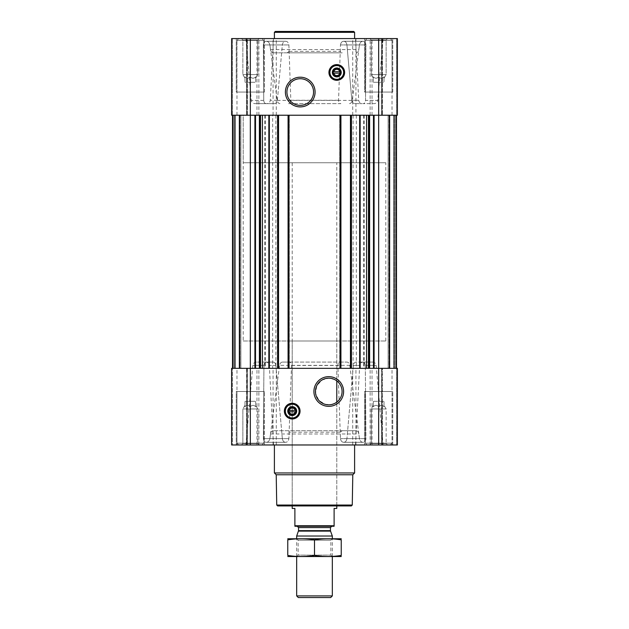 <?xml version="1.0" encoding="UTF-8"?>
<svg xmlns="http://www.w3.org/2000/svg" width="629" height="629" viewBox="0 0 629 629"><rect width="100%" height="100%" fill="white"/><g stroke="black" fill="none" stroke-linecap="round" stroke-linejoin="round"><path stroke-width="0.47" stroke-dasharray="3.15 2.36" d="M336.782 162.754L292.218 162.754L336.782 162.754L336.782 380.859A13.327 13.327 0 0 1 336.782 402.143L331.452 404.549L325.342 404.376L318.95 400.516L315.577 393.408L316.804 385.624L322.103 379.963L328.763 378.178L334.675 379.562L336.782 380.859L336.782 340.997L292.218 340.997L336.782 340.997M371.204 74.584L386.135 74.584L371.204 74.584L386.135 74.584L371.204 74.584L371.204 40.028L386.135 40.028L371.204 40.028L369.758 38.581L387.582 38.581L369.758 38.581L387.582 38.581L369.758 38.581L371.204 40.028L386.135 40.028L371.204 40.028L371.204 74.584L373.319 78.255L371.204 74.584M373.319 76.817C373.319 78.649 373.319 78.649 373.319 76.817C375.096 78.649 376.881 78.649 378.666 76.817C376.889 78.649 375.112 78.649 373.319 76.817C373.319 78.649 373.319 78.649 373.319 76.817C373.319 78.649 373.319 78.649 373.319 76.817C375.096 78.649 376.881 78.649 378.666 76.817C380.443 78.649 382.228 78.649 384.012 76.817C382.235 78.649 380.459 78.649 378.666 76.817C376.889 78.649 375.112 78.649 373.319 76.817C373.319 78.649 373.319 78.649 373.319 76.817L373.319 82.25L373.319 76.817L373.319 82.25L378.666 82.25L378.666 76.817C380.443 78.649 382.228 78.649 384.012 76.817C384.012 78.649 384.012 78.649 384.012 76.817C384.012 78.649 384.012 78.649 384.012 76.817C382.235 78.649 380.459 78.649 378.666 76.817L378.666 82.25L384.012 82.25L384.012 76.817C384.012 78.649 384.012 78.649 384.012 76.817C384.012 78.649 384.012 78.649 384.012 76.817L384.012 82.25L373.319 82.25L373.319 76.817M242.865 74.584L257.796 74.584L242.865 74.584L257.796 74.584L242.865 74.584L242.865 40.028L257.796 40.028L242.865 40.028L241.418 38.581L259.242 38.581L241.418 38.581L259.242 38.581L241.418 38.581L242.865 40.028L257.796 40.028L242.865 40.028L242.865 74.584L244.988 78.255L242.865 74.584M244.988 76.817C244.988 78.649 244.988 78.649 244.988 76.817C246.765 78.649 248.541 78.649 250.334 76.817C248.557 78.649 246.772 78.649 244.988 76.817C244.988 78.649 244.988 78.649 244.988 76.817C244.988 78.649 244.988 78.649 244.988 76.817C246.765 78.649 248.541 78.649 250.334 76.817C252.111 78.649 253.888 78.649 255.681 76.817C253.904 78.649 252.119 78.649 250.334 76.817C248.557 78.649 246.772 78.649 244.988 76.817C244.988 78.649 244.988 78.649 244.988 76.817L244.988 82.25L244.988 76.817L244.988 82.25L250.334 82.25L250.334 76.817C252.111 78.649 253.888 78.649 255.681 76.817C255.681 78.649 255.681 78.649 255.681 76.817C255.681 78.649 255.681 78.649 255.681 76.817C253.904 78.649 252.119 78.649 250.334 76.817L250.334 82.25L255.681 82.25L255.681 76.817C255.681 78.649 255.681 78.649 255.681 76.817C255.681 78.649 255.681 78.649 255.681 76.817L255.681 82.25L244.988 82.25L244.988 76.817M274.653 103.636L266.114 103.636L274.653 103.636C276.147 103.463 277.059 102.338 277.389 100.263L282.335 44.934C282.791 42.552 283.868 41.333 285.574 41.262L285.574 41.262C287.359 41.325 288.467 42.552 288.892 44.934L290.826 100.263C290.755 102.338 289.977 103.471 288.499 103.636L340.879 103.636C339.401 103.463 338.63 102.338 338.559 100.263L340.454 44.934L340.25 51.358L342.215 52.836L287.138 52.836L289.104 51.358L288.892 44.934C288.467 42.552 287.359 41.325 285.574 41.262L285.574 41.262C283.86 41.333 282.783 42.552 282.335 44.934L277.389 100.263C277.059 102.338 276.147 103.463 274.653 103.636M266.114 103.636L254.831 103.636L266.114 103.636C264.683 103.478 263.897 102.393 263.748 100.381C263.897 102.393 264.683 103.478 266.114 103.636M383.124 38.581L245.876 38.581L383.124 38.581L377.714 100.381L365.52 100.381L365.929 44.934L365.52 100.381C365.37 102.393 364.584 103.478 363.145 103.636L374.169 103.636L363.145 103.636C364.576 103.478 365.37 102.393 365.52 100.381L377.714 100.381C377.369 102.385 376.189 103.471 374.169 103.636M279.952 103.636C278.498 103.478 277.57 102.393 277.177 100.381L269.912 44.934C269.283 42.56 268.072 41.333 266.303 41.262L266.303 41.262C264.581 41.333 263.606 42.56 263.362 44.934L263.748 100.381L263.362 44.934C263.606 42.56 264.581 41.333 266.303 41.262L266.303 41.262C268.08 41.333 269.283 42.56 269.912 44.934L270.509 49.589C270.887 51.586 271.799 52.671 273.245 52.836L342.215 52.836M356.1 52.836C357.539 52.671 358.451 51.586 358.829 49.589L359.426 44.934C360.055 42.56 361.25 41.333 363.019 41.262L363.019 41.262C364.718 41.333 365.693 42.56 365.929 44.934C365.693 42.56 364.718 41.333 363.019 41.262L363.019 41.262C361.25 41.333 360.055 42.56 359.426 44.934L352.185 100.381C351.792 102.393 350.864 103.478 349.417 103.636M289.104 51.358L340.25 51.358M343.748 41.262L343.748 41.262C341.979 41.333 340.879 42.552 340.454 44.934C340.879 42.552 341.979 41.333 343.748 41.262L343.748 41.262C345.431 41.325 346.5 42.552 346.941 44.934C346.493 42.552 345.431 41.325 343.748 41.262L363.019 41.262L343.748 41.262M351.855 100.263L346.941 44.934L351.855 100.263C352.185 102.338 353.097 103.471 354.599 103.636L362.288 103.636L354.599 103.636C353.097 103.471 352.185 102.338 351.855 100.263L358.727 100.263L351.855 100.263M355.495 38.581L273.505 38.581L355.495 38.581L358.727 100.263C359.025 102.323 360.213 103.455 362.288 103.636M287.138 52.836L273.245 52.836M288.499 103.636L340.879 103.636M236.252 38.581L264.416 38.581L236.252 38.581L264.416 38.581L236.252 38.581L236.252 92.054L264.416 92.054L236.252 92.054L264.416 92.054L236.252 92.054L236.252 38.581M364.584 38.581L392.748 38.581L364.584 38.581L392.748 38.581L364.584 38.581L364.584 92.054L392.748 92.054L364.584 92.054L392.748 92.054L364.584 92.054L364.584 38.581M396.6 38.581L382.401 38.581L396.6 38.581L396.6 115.225L381.614 115.225L397.386 115.225L396.6 115.225L396.6 38.581M382.401 38.581L392.032 38.581L381.614 38.581L382.401 38.581L382.401 115.225L382.401 38.581M355.928 444.97L355.928 368.327L397.386 368.327L397.386 444.97L231.614 444.97L232.4 444.97L231.614 444.97L231.614 368.327L250.334 368.327L232.51 368.327L239.547 368.327L232.51 368.327L232.51 115.225L232.51 368.327L232.51 115.225L232.51 368.327L232.51 115.225L232.51 368.327L232.51 115.225L232.51 368.327L250.334 368.327L250.334 38.581L231.614 38.581L231.614 115.225L231.614 38.581L247.386 38.581L231.614 38.581L231.614 115.225L355.928 115.225L355.928 38.581L397.386 38.581L397.386 115.225L397.386 38.581L397.386 115.225L374.098 115.225L396.49 115.225L394.446 115.225L396.49 115.225L396.49 368.327L374.098 368.327L396.49 368.327L396.49 115.225L396.49 368.327M355.928 38.581L250.334 38.581M247.386 38.581L236.968 38.581L247.386 38.581L247.386 115.225L246.599 115.225L247.386 115.225L247.386 38.581M349.787 365.347L359.426 438.617C360.055 440.992 361.25 442.218 363.019 442.297L363.019 442.297C364.718 442.218 365.693 440.992 365.929 438.617L365.315 365.347L365.929 438.617C365.693 440.992 364.718 442.218 363.019 442.297L363.019 442.297C361.25 442.218 360.055 440.992 359.426 438.617L358.829 433.971C358.451 431.966 357.539 430.889 356.1 430.716L273.245 430.716L342.215 430.716L340.25 432.202L340.454 438.617L337.883 365.473C337.954 363.389 338.732 362.257 340.21 362.092L346.996 362.092C348.45 362.249 349.386 363.334 349.787 365.347L279.583 365.347C279.991 363.334 280.919 362.249 282.382 362.092L346.996 362.092M372.604 362.092C374.625 362.265 375.812 363.35 376.158 365.347L365.315 365.347C365.158 363.334 364.364 362.249 362.925 362.092L372.604 362.092L362.925 362.092C364.364 362.249 365.158 363.334 365.315 365.347L376.158 365.347L383.124 444.97L245.876 444.97L383.124 444.97M273.245 430.716C271.799 430.881 270.887 431.966 270.509 433.971L269.912 438.617C269.283 440.992 268.072 442.218 266.303 442.297L266.303 442.297C264.581 442.218 263.606 440.992 263.362 438.617L263.936 365.347L263.362 438.617C263.606 440.992 264.581 442.218 266.303 442.297L266.303 442.297C268.08 442.218 269.283 440.992 269.912 438.617L279.583 365.347M266.326 362.092L256.396 362.092L266.326 362.092C264.895 362.249 264.094 363.334 263.936 365.347C264.094 363.334 264.888 362.249 266.326 362.092L273.112 362.092L266.326 362.092M273.112 362.092L265.776 362.092L273.112 362.092C274.614 362.257 275.533 363.381 275.864 365.473C275.533 363.389 274.614 362.257 273.112 362.092M279.425 444.97L355.495 444.97L279.425 444.97M282.335 438.617L275.864 365.473L282.335 438.617C282.791 441 283.868 442.226 285.574 442.297L285.574 442.297C283.86 442.226 282.783 441 282.335 438.617L263.362 438.617L282.335 438.617M282.382 362.092L289.175 362.092C290.661 362.257 291.439 363.381 291.51 365.473L288.892 438.617C288.467 441 287.359 442.226 285.574 442.297L285.574 442.297C287.359 442.226 288.467 441 288.892 438.617L289.104 432.202L287.138 430.716M343.748 442.297L343.748 442.297C341.979 442.226 340.879 441 340.454 438.617C340.879 441 341.979 442.226 343.748 442.297L343.748 442.297C345.431 442.226 346.5 441 346.941 438.617C346.493 441 345.431 442.226 343.748 442.297L363.019 442.297L343.748 442.297M353.372 365.473L346.941 438.617L353.372 365.473C353.702 363.381 354.622 362.257 356.124 362.092L363.224 362.092L356.124 362.092C354.622 362.257 353.702 363.381 353.372 365.473L359.662 365.473L353.372 365.473M340.25 432.202L289.104 432.202M342.215 430.716L356.1 430.716M289.175 362.092L340.21 362.092M236.252 444.97L264.416 444.97L236.252 444.97L264.416 444.97L236.252 444.97L236.252 391.497L264.416 391.497L236.252 391.497L264.416 391.497L236.252 391.497L236.252 444.97M364.584 444.97L392.748 444.97L364.584 444.97L392.748 444.97L364.584 444.97L364.584 391.497L392.748 391.497L364.584 391.497L392.748 391.497L364.584 391.497L364.584 444.97M232.4 444.97L247.386 444.97L232.4 444.97L232.4 368.327L232.4 444.97M247.04 444.97L236.968 444.97L247.04 444.97L247.04 368.327L236.968 368.327L247.386 368.327L247.04 444.97M396.6 444.97L381.614 444.97L396.6 444.97L396.6 368.327L391.458 368.327L397.386 368.327L396.6 368.327L396.6 444.97M381.96 444.97L392.032 444.97L381.96 444.97L381.96 368.327L392.032 368.327L381.614 368.327L381.96 444.97M247.04 115.225L236.968 115.225L247.04 115.225L247.04 38.581L247.04 115.225M239.995 115.225L235.27 115.225L240.883 115.225L239.995 115.225L239.995 368.327L240.883 368.327L234.916 368.327L240.883 368.327L234.916 368.327L239.995 368.327L239.995 115.225M381.96 115.225L392.032 115.225L381.96 115.225L381.96 38.581L381.96 115.225M394.084 115.225L388.117 115.225L394.084 115.225L394.084 368.327L394.084 115.225M389.005 115.225L388.117 115.225L389.005 115.225L389.005 368.327L388.117 368.327L393.73 368.327L389.005 368.327L389.005 115.225M234.554 368.327L234.554 115.225L234.554 368.327M382.401 368.327L381.614 368.327L382.401 368.327L382.401 444.97L382.401 368.327M272.664 115.225L369.011 115.225L350.463 115.225L351.619 115.225L351.619 368.327L351.619 115.225L339.762 115.225L339.762 368.327L339.762 115.225L340.926 115.225L288.074 115.225L289.238 115.225L289.238 368.327L289.238 115.225L277.381 115.225L277.381 368.327L277.381 115.225L278.537 115.225L259.376 115.225L272.664 115.225L272.664 368.327L259.376 368.327L369.624 368.327L272.664 368.327M237.542 368.327L239.908 368.327L237.542 368.327M239.547 368.327L239.547 115.225L239.547 368.327M250.334 444.97L250.334 368.327L355.928 368.327M369.624 368.327L374.098 368.327L369.624 368.327L369.624 115.225L369.011 115.225L374.098 115.225L369.624 115.225M389.878 368.327L391.458 368.327L389.878 368.327L389.878 115.225L389.092 115.225L389.092 368.327L389.092 115.225L389.092 368.327L389.092 115.225L391.458 115.225L389.878 115.225L389.878 368.327M231.614 444.97L231.614 368.327L231.614 444.97M397.386 444.97L397.386 368.327L397.386 444.97M232.51 115.225L232.51 368.327M254.902 115.225L259.376 115.225L254.902 115.225L254.902 368.327M396.49 115.225L378.666 115.225L378.666 444.97M239.908 115.225L239.908 368.327L239.908 115.225M396.136 115.225L389.453 115.225L396.136 115.225L396.136 368.327L396.136 115.225M388.117 115.225L388.117 368.327L388.117 115.225M350.463 115.225L350.463 368.327M340.926 115.225L340.926 368.327M288.074 115.225L288.074 368.327M278.537 115.225L278.537 368.327M234.916 115.225L234.916 368.327L234.916 115.225M240.883 115.225L240.883 368.327L240.883 115.225M355.928 115.225L378.666 115.225L378.666 38.581M274.393 444.97L354.607 444.97L274.393 444.97M359.426 438.617L340.454 438.617L359.426 438.617M365.929 438.617L346.941 438.617L365.929 438.617M285.574 442.297L266.303 442.297L285.574 442.297M288.892 438.617L269.912 438.617L288.892 438.617M354.607 38.581L274.393 38.581L354.607 38.581M365.929 44.934L346.941 44.934L365.929 44.934M359.426 44.934L340.454 44.934L359.426 44.934M285.574 41.262L266.303 41.262L285.574 41.262M282.335 44.934L263.362 44.934L282.335 44.934M288.892 44.934L269.912 44.934L288.892 44.934M351.367 505.936L277.633 505.936M292.218 162.754L292.218 505.936L336.782 505.936L292.218 505.936L292.218 340.997M352.264 505.04L276.736 505.04M352.79 474.769L276.21 474.769M354.607 472.961L274.393 472.961M292.218 403.268A7.839 7.839 0 0 1 299.011 415.03A7.839 7.839 0 0 1 285.424 415.03A7.839 7.839 0 0 1 292.218 403.268M292.218 403.975A7.131 7.131 0 0 1 298.398 414.676A7.131 7.131 0 0 1 286.046 414.676A7.131 7.131 0 0 1 292.218 403.975M292.218 407.136A3.971 3.971 0 0 1 295.661 413.096A3.971 3.971 0 0 1 288.782 413.096A3.971 3.971 0 0 1 292.218 407.136M289.222 411.822L295.221 411.822M295.221 410.391L289.222 410.391M365.3 391.497L392.032 391.497L365.3 391.497L392.032 391.497L365.3 391.497L365.3 443.193L392.032 443.193L365.3 443.193L392.032 443.193L365.3 443.193L365.3 391.497M236.968 391.497L263.7 391.497L236.968 391.497L263.7 391.497L236.968 391.497L236.968 443.193L263.7 443.193L236.968 443.193L263.7 443.193L236.968 443.193L236.968 391.497M367.084 444.97L390.255 444.97L367.084 444.97L365.3 443.193L367.084 444.97L390.255 444.97L367.084 444.97M369.758 444.97L387.582 444.97L369.758 444.97L387.582 444.97L369.758 444.97L371.204 443.524L386.135 443.524L371.204 443.524L371.204 408.968L386.135 408.968L371.204 408.968L386.135 408.968L371.204 408.968L371.204 443.524L386.135 443.524L371.204 443.524L369.758 444.97M238.745 444.97L261.916 444.97L238.745 444.97L236.968 443.193L238.745 444.97L261.916 444.97L238.745 444.97M241.418 444.97L259.242 444.97L241.418 444.97L259.242 444.97L241.418 444.97L242.865 443.524L257.796 443.524L242.865 443.524L242.865 408.968L257.796 408.968L242.865 408.968L257.796 408.968L242.865 408.968L242.865 443.524L257.796 443.524L242.865 443.524L241.418 444.97M373.319 406.735C373.319 404.903 373.319 404.903 373.319 406.735C373.319 404.903 373.319 404.903 373.319 406.735C375.096 404.903 376.881 404.903 378.666 406.735C380.443 404.903 382.228 404.903 384.012 406.735C384.012 404.903 384.012 404.903 384.012 406.735C384.012 404.903 384.012 404.903 384.012 406.735C382.235 404.903 380.459 404.903 378.666 406.735C376.889 404.903 375.112 404.903 373.319 406.735C373.319 404.903 373.319 404.903 373.319 406.735C373.319 404.903 373.319 404.903 373.319 406.735C375.096 404.903 376.881 404.903 378.666 406.735C380.443 404.903 382.228 404.903 384.012 406.735C384.012 404.903 384.012 404.903 384.012 406.735C384.012 404.903 384.012 404.903 384.012 406.735C382.235 404.903 380.459 404.903 378.666 406.735C376.889 404.903 375.112 404.903 373.319 406.735L373.319 401.302L373.319 406.735L373.319 401.302L378.666 401.302L378.666 406.735L378.666 401.302L384.012 401.302L384.012 406.735L384.012 401.302L373.319 401.302L373.319 406.735M244.988 406.735C244.988 404.903 244.988 404.903 244.988 406.735C244.988 404.903 244.988 404.903 244.988 406.735C246.765 404.903 248.541 404.903 250.334 406.735C252.111 404.903 253.888 404.903 255.681 406.735C255.681 404.903 255.681 404.903 255.681 406.735C255.681 404.903 255.681 404.903 255.681 406.735C253.904 404.903 252.119 404.903 250.334 406.735C248.557 404.903 246.772 404.903 244.988 406.735C244.988 404.903 244.988 404.903 244.988 406.735C244.988 404.903 244.988 404.903 244.988 406.735C246.765 404.903 248.541 404.903 250.334 406.735C252.111 404.903 253.888 404.903 255.681 406.735C255.681 404.903 255.681 404.903 255.681 406.735C255.681 404.903 255.681 404.903 255.681 406.735C253.904 404.903 252.119 404.903 250.334 406.735C248.557 404.903 246.772 404.903 244.988 406.735L244.988 401.302L244.988 406.735L244.988 401.302L250.334 401.302L250.334 406.735L250.334 401.302L255.681 401.302L255.681 406.735L255.681 401.302L244.988 401.302L244.988 406.735M250.334 401.302L250.334 406.735L250.334 401.302L255.681 401.302L255.681 406.735L255.681 401.302L250.334 401.302M378.666 401.302L378.666 406.735L378.666 401.302L384.012 401.302L384.012 406.735L384.012 401.302L378.666 401.302M354.607 32.338L274.393 32.338M353.71 31.45L275.29 31.45M300.237 78.727A13.327 13.327 0 0 1 311.78 98.714A13.327 13.327 0 0 1 288.703 98.714A13.327 13.327 0 0 1 300.237 78.727M336.782 64.606A7.839 7.839 0 0 1 343.576 76.368A7.839 7.839 0 0 1 329.989 76.368A7.839 7.839 0 0 1 336.782 64.606M336.782 65.314A7.131 7.131 0 0 1 342.954 76.015A7.131 7.131 0 0 1 330.602 76.015A7.131 7.131 0 0 1 336.782 65.314M336.782 68.475A3.971 3.971 0 0 1 340.218 74.434A3.971 3.971 0 0 1 333.339 74.434A3.971 3.971 0 0 1 336.782 68.475M333.779 73.161L339.778 73.161M339.778 71.73L333.779 71.73M365.3 92.054L392.032 92.054L365.3 92.054L392.032 92.054L365.3 92.054L365.3 40.366L392.032 40.366L365.3 40.366L392.032 40.366L365.3 40.366L367.084 38.581L390.255 38.581L367.084 38.581L390.255 38.581L367.084 38.581L365.3 40.366L365.3 92.054M236.968 92.054L263.7 92.054L236.968 92.054L263.7 92.054L236.968 92.054L236.968 40.366L263.7 40.366L236.968 40.366L263.7 40.366L236.968 40.366L238.745 38.581L261.916 38.581L238.745 38.581L261.916 38.581L238.745 38.581L236.968 40.366L236.968 92.054M244.988 82.25L250.334 82.25L250.334 76.817L250.334 82.25L255.681 82.25L255.681 76.817L255.681 82.25L244.988 82.25M373.319 82.25L378.666 82.25L378.666 76.817L378.666 82.25L384.012 82.25L384.012 76.817L384.012 82.25L373.319 82.25M243.203 340.997L385.797 340.997L243.203 340.997L243.203 115.225L385.797 115.225L243.203 115.225L385.797 115.225L243.203 115.225L243.203 162.754L385.797 162.754L243.203 162.754M294.891 525.75L334.109 525.75L334.109 526.253L294.891 526.253L294.891 508.429L292.218 508.429M297.21 526.253L331.79 526.253L297.21 526.253M334.109 525.75L334.109 508.429L336.782 508.429M330.681 597.55L298.319 597.55M332.324 595.907L296.676 595.907M332.324 536.026L296.676 536.026M296.676 556.555L296.676 538.731L332.324 538.731L296.676 538.731L298.122 540.177L330.878 540.177L298.122 540.177L298.122 555.108L330.878 555.108L298.122 555.108L296.676 556.555L332.324 556.555L296.676 556.555M341.146 556.555L287.854 556.555M341.24 555.423C341.24 556.877 341.24 556.877 341.24 555.423L341.24 539.863C341.24 538.408 341.24 538.408 341.24 539.863C332.324 538.4 323.416 538.4 314.5 539.863C305.584 538.4 296.676 538.4 287.76 539.863C287.76 538.408 287.76 538.408 287.76 539.863L287.76 555.423C287.76 556.877 287.76 556.877 287.76 555.423C296.676 556.877 305.584 556.877 314.5 555.423C323.416 556.877 332.324 556.877 341.24 555.423M314.5 555.423L314.5 539.863M341.146 538.731L287.854 538.731M263.748 100.381L251.286 100.381L263.748 100.381M270.509 49.589L358.829 49.589M277.177 100.381L352.185 100.381M290.826 100.263L338.559 100.263M277.389 100.263L270.273 100.263L277.389 100.263M270.509 433.971L358.829 433.971M263.936 365.347L252.842 365.347L263.936 365.347M275.864 365.473L269.338 365.473L275.864 365.473M291.51 365.473L337.883 365.473M246.599 444.97L246.599 368.327L246.599 444.97M256.978 444.97L256.978 368.327M258.865 444.97L258.865 368.327M273.072 444.97L273.072 368.327M276.28 444.97L276.28 368.327M352.72 444.97L352.72 368.327M370.135 444.97L370.135 368.327M372.022 444.97L372.022 368.327M255.516 115.225L255.516 368.327M259.376 115.225L259.376 368.327M259.989 115.225L259.989 368.327M264.817 115.225L264.817 368.327M265.32 115.225L265.32 368.327M275.895 115.225L275.895 368.327M353.105 115.225L353.105 368.327M356.336 115.225L356.336 368.327M363.68 115.225L363.68 368.327M364.183 115.225L364.183 368.327M369.011 115.225L369.011 368.327M373.484 115.225L373.484 368.327M374.098 115.225L374.098 368.327M232.714 115.225L232.714 368.327L232.714 115.225M239.122 115.225L239.122 368.327L239.122 115.225M232.864 115.225L232.864 368.327L232.864 115.225M389.453 115.225L389.453 368.327L389.453 115.225M396.286 115.225L396.286 368.327L396.286 115.225M395.602 115.225L395.602 368.327L395.602 115.225M394.446 115.225L394.446 368.327L394.446 115.225M393.73 115.225L393.73 368.327L393.73 115.225M350.817 115.225L350.817 368.327M351.265 115.225L351.265 368.327M350.73 115.225L350.73 368.327M340.659 115.225L340.659 368.327M340.124 115.225L340.124 368.327M340.564 115.225L340.564 368.327M288.436 115.225L288.436 368.327M288.876 115.225L288.876 368.327M288.341 115.225L288.341 368.327M278.27 115.225L278.27 368.327M277.735 115.225L277.735 368.327M278.183 115.225L278.183 368.327M233.398 115.225L233.398 368.327L233.398 115.225M235.27 115.225L235.27 368.327L235.27 115.225M232.4 115.225L232.4 38.581L232.4 115.225M246.599 115.225L246.599 38.581L246.599 115.225M256.978 115.225L256.978 38.581M258.865 115.225L258.865 38.581M273.072 115.225L273.072 38.581M276.28 115.225L276.28 38.581M352.72 115.225L352.72 38.581M370.135 115.225L370.135 38.581M372.022 115.225L372.022 38.581M330.532 531.112L298.468 531.112M330.453 530.648L298.547 530.648M330.453 527.589L298.547 527.589M384.012 78.255L386.135 74.584L386.135 40.028L387.582 38.581L386.135 40.028L386.135 74.584L384.012 78.255M255.681 78.255L257.796 74.584L257.796 40.028L259.242 38.581L257.796 40.028L257.796 74.584L255.681 78.255M245.876 38.581L251.286 100.381C251.631 102.385 252.811 103.471 254.831 103.636M273.505 38.581L270.273 100.263C269.975 102.323 268.787 103.455 266.712 103.636M256.396 362.092C254.375 362.265 253.188 363.35 252.842 365.347L245.876 444.97M273.505 444.97L269.338 365.473C269.047 363.405 267.86 362.28 265.776 362.092M355.495 444.97L359.662 365.473C359.953 363.405 361.14 362.28 363.224 362.092M247.386 444.97L247.386 368.327L247.386 444.97M236.968 444.97L236.968 368.327M381.614 444.97L381.614 368.327L381.614 444.97M392.032 444.97L392.032 368.327M236.968 115.225L236.968 38.581M381.614 115.225L381.614 38.581L381.614 115.225M392.032 115.225L392.032 38.581M362.862 442.297L343.591 442.297L362.862 442.297M285.409 442.297L266.138 442.297L285.409 442.297M285.731 442.297L266.46 442.297L285.731 442.297M362.862 41.255L343.591 41.255L362.862 41.255M285.409 41.255L266.138 41.255L285.409 41.255M285.731 41.255L266.46 41.255L285.731 41.255M392.748 444.97L392.748 391.497L392.748 444.97M264.416 444.97L264.416 391.497L264.416 444.97M390.255 444.97L392.032 443.193L392.032 391.497L392.032 443.193L390.255 444.97M261.916 444.97L263.7 443.193L263.7 391.497L263.7 443.193L261.916 444.97M386.135 443.524L387.582 444.97L386.135 443.524L386.135 408.968L384.012 405.304L386.135 408.968L386.135 443.524M373.319 405.304L371.204 408.968L373.319 405.304M257.796 443.524L259.242 444.97L257.796 443.524L257.796 408.968L255.681 405.304L257.796 408.968L257.796 443.524M244.988 405.304L242.865 408.968L244.988 405.304M392.748 92.054L392.748 38.581L392.748 92.054M264.416 92.054L264.416 38.581L264.416 92.054M392.032 92.054L392.032 40.366L390.255 38.581L392.032 40.366L392.032 92.054M263.7 92.054L263.7 40.366L261.916 38.581L263.7 40.366L263.7 92.054M336.782 505.936L336.782 402.143L336.782 505.936M385.797 340.997L385.797 162.754M332.324 556.555L332.324 538.731L330.878 540.177L330.878 555.108L332.324 556.555"/><path stroke-width="0.94" d="M328.763 378.178A13.327 13.327 0 0 1 340.297 398.165A13.327 13.327 0 0 1 317.22 398.165A13.327 13.327 0 0 1 328.763 378.178M336.782 402.143L336.782 380.859L336.782 402.143M339.778 73.161A3.082 3.082 0 0 1 333.779 73.161L339.778 73.161M295.221 411.822A3.082 3.082 0 0 1 289.222 411.822L295.221 411.822M250.334 38.581L250.334 115.225L397.386 115.225L397.386 38.581L231.614 38.581L231.614 115.225L250.334 115.225L250.334 368.327L231.614 368.327L231.614 444.97L250.334 444.97L250.334 368.327L397.386 368.327L397.386 444.97L250.334 444.97M232.51 115.225L232.51 368.327M292.218 403.268A7.839 7.839 0 0 1 299.011 415.03A7.839 7.839 0 0 1 285.424 415.03A7.839 7.839 0 0 1 292.218 403.268M328.763 376.653A14.852 14.852 0 0 1 341.618 398.928A14.852 14.852 0 0 1 315.9 398.928A14.852 14.852 0 0 1 328.763 376.653M396.49 115.225L396.49 368.327M350.463 115.225L350.463 368.327M340.926 115.225L340.926 368.327M288.074 115.225L288.074 368.327M278.537 115.225L278.537 368.327M336.782 64.606A7.839 7.839 0 0 1 343.576 76.368A7.839 7.839 0 0 1 329.989 76.368A7.839 7.839 0 0 1 336.782 64.606M300.237 77.202A14.852 14.852 0 0 1 313.1 99.476A14.852 14.852 0 0 1 287.382 99.476A14.852 14.852 0 0 1 300.237 77.202M352.264 505.04L276.736 505.04L277.633 505.936L351.367 505.936L352.264 505.04L352.79 474.769L354.607 472.961L354.607 444.97M276.736 505.04L276.21 474.769L352.79 474.769M276.21 474.769L274.393 472.961L354.607 472.961M274.393 472.961L274.393 444.97M289.222 410.391A3.082 3.082 0 0 1 295.221 410.391L289.222 410.391M295.221 410.391L295.787 410.391L295.787 411.822L295.787 410.391L295.221 410.391M289.222 411.822L288.656 411.822L288.656 410.391L288.656 411.822L289.222 411.822M292.218 407.136A3.971 3.971 0 0 1 295.661 413.096A3.971 3.971 0 0 1 288.782 413.096A3.971 3.971 0 0 1 292.218 407.136M292.218 406.649A4.458 4.458 0 0 1 296.078 413.339A4.458 4.458 0 0 1 288.357 413.339A4.458 4.458 0 0 1 292.218 406.649M292.218 404.243A6.864 6.864 0 0 1 298.162 414.542A6.864 6.864 0 0 1 286.274 414.542A6.864 6.864 0 0 1 292.218 404.243M292.218 403.975A7.131 7.131 0 0 1 298.398 414.676A7.131 7.131 0 0 1 286.046 414.676A7.131 7.131 0 0 1 292.218 403.975M274.393 38.581L274.393 32.338L354.607 32.338L354.607 38.581M274.393 32.338L275.29 31.45L353.71 31.45L354.607 32.338M300.237 78.727A13.327 13.327 0 0 1 311.78 98.714A13.327 13.327 0 0 1 288.703 98.714A13.327 13.327 0 0 1 300.237 78.727M333.779 71.73A3.082 3.082 0 0 1 339.778 71.73L333.779 71.73M339.778 71.73L340.344 71.73L340.344 73.161L340.344 71.73L339.778 71.73M333.779 73.161L333.213 73.161L333.213 71.73L333.213 73.161L333.779 73.161M336.782 68.475A3.971 3.971 0 0 1 340.218 74.434A3.971 3.971 0 0 1 333.339 74.434A3.971 3.971 0 0 1 336.782 68.475M336.782 67.987A4.458 4.458 0 0 1 340.643 74.67A4.458 4.458 0 0 1 332.922 74.67A4.458 4.458 0 0 1 336.782 67.987M336.782 65.581A6.864 6.864 0 0 1 342.726 75.881A6.864 6.864 0 0 1 330.838 75.881A6.864 6.864 0 0 1 336.782 65.581M336.782 65.314A7.131 7.131 0 0 1 342.954 76.015A7.131 7.131 0 0 1 330.602 76.015A7.131 7.131 0 0 1 336.782 65.314M334.109 525.75L294.891 525.75L294.891 526.253L334.109 526.253L334.109 508.429L336.782 508.429L336.782 505.936M294.891 525.75L294.891 508.429L292.218 508.429L292.218 505.936M332.324 595.907L296.676 595.907L298.319 597.55L330.681 597.55L332.324 595.907L332.324 556.555M296.676 538.731L296.676 536.026L332.324 536.026L332.324 538.731M296.676 595.907L296.676 556.555M297.21 526.253L298.547 527.589L298.547 530.648L296.676 536.026M287.76 556.531L341.24 556.531M341.24 555.423C341.24 556.877 341.24 556.877 341.24 555.423C332.324 556.877 323.416 556.877 314.5 555.423C305.584 556.877 296.676 556.877 287.76 555.423C287.76 556.877 287.76 556.877 287.76 555.423L287.76 539.863C287.76 538.408 287.76 538.408 287.76 539.863C296.676 538.4 305.584 538.4 314.5 539.863C323.416 538.4 332.324 538.4 341.24 539.863C341.24 538.408 341.24 538.408 341.24 539.863L341.24 555.423M314.5 555.423L314.5 539.863M287.76 538.754L341.24 538.754M269.346 115.225L269.346 368.327M277.648 115.225L277.648 368.327M288.97 115.225L288.97 368.327M340.03 115.225L340.03 368.327M351.352 115.225L351.352 368.327M359.654 115.225L359.654 368.327M374.098 115.225L374.098 368.327M378.666 38.581L378.666 444.97M254.902 115.225L254.902 368.327M373.484 115.225L373.484 368.327M369.624 115.225L369.624 368.327M369.011 115.225L369.011 368.327M368.46 115.225L368.46 368.327M366.565 115.225L366.565 368.327M360.158 115.225L360.158 368.327M268.842 115.225L268.842 368.327M262.435 115.225L262.435 368.327M260.54 115.225L260.54 368.327M259.989 115.225L259.989 368.327M259.376 115.225L259.376 368.327M255.516 115.225L255.516 368.327M292.218 403.441A7.666 7.666 0 0 1 298.861 414.943A7.666 7.666 0 0 1 285.582 414.943A7.666 7.666 0 0 1 292.218 403.441M336.782 64.779A7.666 7.666 0 0 1 343.418 76.282A7.666 7.666 0 0 1 330.139 76.282A7.666 7.666 0 0 1 336.782 64.779M298.468 531.112L330.532 531.112L332.324 536.026M298.547 530.648L330.453 530.648L330.532 531.112M298.547 527.589L330.453 527.589L331.79 526.253M330.453 530.648L330.453 527.589"/></g></svg>
